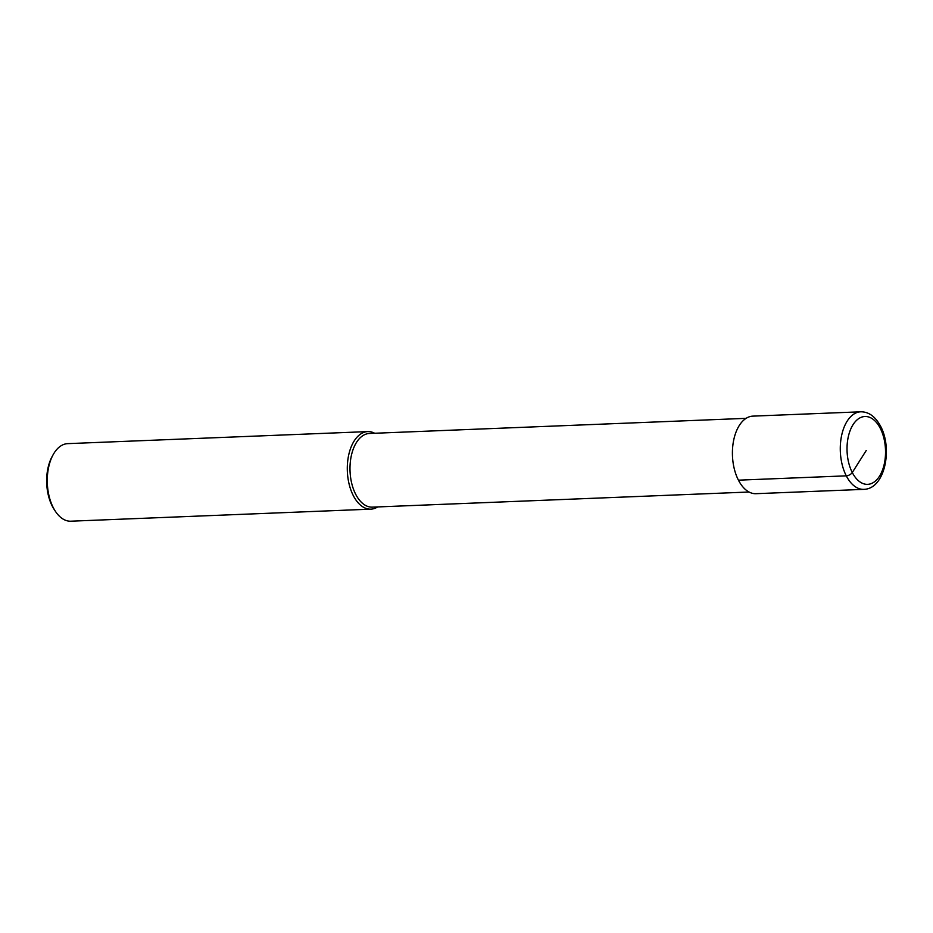 <?xml version="1.0" encoding="UTF-8"?>
<svg xmlns="http://www.w3.org/2000/svg" width="933" height="933" viewBox="0 0 933 933"><rect width="100%" height="100%" fill="white"/><g stroke="black" fill="none" stroke-linecap="round" stroke-linejoin="round"><path stroke-width="1.4" d="M749.047 492.018L372.384 507.144A36.865 20.876 -92.3 0 1 355.706 494.315A36.865 20.876 87.7 0 1 351.414 455.304A36.865 20.876 87.7 0 1 369.421 433.472L746.085 418.346M374.681 433.262A38.801 21.972 87.7 0 0 367.754 431.594A38.801 21.972 87.7 0 0 348.79 454.581A38.801 21.972 87.7 0 0 353.315 495.633A38.801 21.972 -92.3 0 0 370.868 509.15A38.801 21.972 -92.3 0 0 377.643 506.934M370.868 509.15L70.838 521.197A38.801 21.972 -92.3 0 1 55.327 511.202A38.801 21.972 -92.3 0 1 53.286 507.68A38.801 21.972 87.7 0 1 53.064 454.849A38.801 21.972 87.7 0 1 67.724 443.641L367.754 431.594M53.064 454.849L52.085 456.657A36.387 20.596 87.7 0 0 52.295 506.187A36.387 20.596 -92.3 0 0 54.207 509.488L55.327 511.202M738.435 480.168L846.289 475.842A38.801 21.972 87.7 0 0 863.841 489.359L755.987 493.685A38.801 21.972 -92.3 0 1 738.435 480.168A38.801 21.972 -92.3 0 1 733.909 439.116A38.801 21.972 -92.3 0 1 752.861 416.13L860.727 411.803A38.801 21.972 87.7 0 0 841.776 434.79A38.801 21.972 87.7 0 0 846.289 475.842A4.852 2.531 -27.2 0 0 852.284 472.53L866.279 450.417M852.284 472.53A33.961 19.231 87.7 0 0 879.516 476.168A33.961 19.231 87.7 0 0 880.274 428.317A33.961 19.231 87.7 0 0 853.054 424.667A33.961 19.231 87.7 0 0 852.284 472.53M863.841 489.359C884.962 488.927 892.799 448.738 880.6 426.253C875.376 416.55 868.751 411.733 860.727 411.803"/></g></svg>
